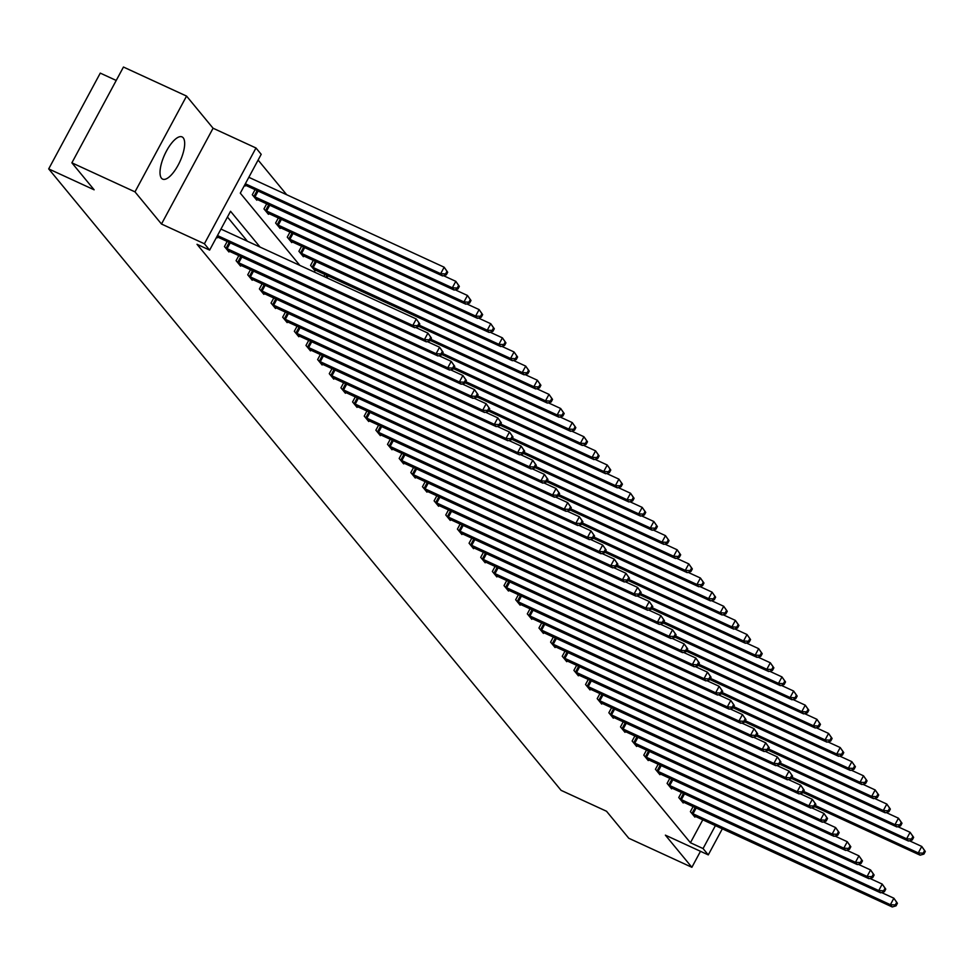 <?xml version="1.0" encoding="UTF-8"?>
<svg xmlns="http://www.w3.org/2000/svg" width="974" height="974" viewBox="0 0 974 974"><rect width="100%" height="100%" fill="white"/><g stroke="black" fill="none" stroke-linecap="round" stroke-linejoin="round"><path stroke-width="1.46" d="M183.222 137.821A23.23 8.364 114.7 0 0 182.065 136.908A23.23 8.364 114.7 0 0 165.604 152.711A23.23 8.364 114.7 0 0 161.477 178.205A23.23 8.364 114.7 0 0 162.634 179.119A23.23 8.364 114.7 0 0 179.082 163.315A23.23 8.364 114.7 0 0 183.222 137.821M116.235 80.465L100.273 73.111L48.7 168.904L561.097 790.352L606.522 811.257L628.778 838.249L691.881 867.298L700.489 851.3M48.7 168.904L94.137 189.808L71.881 162.828L123.455 67.036L186.558 96.085L134.984 191.866L161.489 224.02L204.406 243.768L255.979 147.987L261.202 154.318L240.298 193.156L299.858 265.391M161.489 224.02L213.075 128.227L186.558 96.085M213.075 128.227L255.979 147.987M286.685 194.727L258.11 160.065M71.881 162.828L134.984 191.866M244.523 185.303L245.156 186.071L245.57 185.279M255.066 189.65L252.315 194.763L256.795 200.194L257.221 199.414M266.718 203.785L263.966 208.899L268.447 214.329L268.873 213.537M278.369 217.908L275.618 223.022L280.098 228.452L280.524 227.673M290.021 232.043L287.269 237.145L291.75 242.587L292.176 241.796M301.66 246.166L298.908 251.28L303.389 256.71L303.815 255.918M313.311 260.289L310.56 265.403L315.04 270.833L315.466 270.054M323.867 276.446L324.963 274.425M260.058 247.079L230.546 211.273L209.629 250.111L197.016 244.304L690.432 842.741L702.814 819.767M247.433 241.272L227.441 217.019M216.642 237.084L217.275 237.851L217.701 237.059M227.198 241.43L224.446 246.544L228.927 251.974L229.34 251.182M238.837 255.553L236.085 260.667L240.566 266.109L240.992 265.318M250.488 269.688L247.737 274.802L252.217 280.232L252.643 279.441M262.14 283.811L259.388 288.925L263.869 294.355L264.295 293.576M273.791 297.947L271.04 303.048L275.52 308.49L275.934 307.699M285.431 312.07L282.679 317.183L287.16 322.613L287.586 321.822M297.082 326.193L294.331 331.306L298.811 336.748L299.237 335.957M308.734 340.328L305.982 345.441L310.463 350.871L310.889 350.08M320.385 354.451L317.634 359.564L322.114 364.994L322.54 364.215M332.037 368.586L329.273 373.687L333.753 379.13L334.179 378.338M343.676 382.709L340.924 387.822L345.405 393.252L345.831 392.461M355.327 396.832L352.576 401.945L357.056 407.388L357.482 406.596M366.979 410.967L364.227 416.081L368.708 421.511L369.134 420.719M378.63 425.09L375.879 430.204L380.359 435.634L380.773 434.854M390.27 439.225L387.518 444.339L391.998 449.769L392.425 448.977M401.921 453.348L399.17 458.462L403.65 463.892L404.076 463.1M413.573 467.471L410.821 472.585L415.301 478.027L415.728 477.236M425.224 481.606L422.473 486.72L426.953 492.15L427.367 491.359M436.863 495.729L434.112 500.843L438.592 506.273L439.018 505.494M448.515 509.865L445.763 514.978L450.244 520.408L450.67 519.617M460.166 523.988L457.415 529.101L461.895 534.531L462.321 533.752M471.818 538.111L469.066 543.224L473.547 548.666L473.973 547.875M483.469 552.246L480.706 557.359L485.186 562.789L485.612 561.998M495.109 566.369L492.357 571.482L496.837 576.912L497.264 576.133M506.76 580.504L504.008 585.618L508.489 591.048L508.915 590.256M518.412 594.627L515.66 599.74L520.14 605.171L520.566 604.391M530.063 608.762L527.311 613.864L531.792 619.306L532.206 618.514M541.702 622.885L538.951 627.999L543.431 633.429L543.857 632.637M553.354 637.008L550.602 642.122L555.083 647.552L555.509 646.773M565.005 651.143L562.254 656.257L566.734 661.687L567.16 660.896M576.657 665.266L573.905 670.38L578.386 675.81L578.799 675.031M588.296 679.402L585.544 684.503L590.025 689.945L590.451 689.154M599.947 693.525L597.196 698.638L601.676 704.068L602.102 703.277M611.599 707.648L608.847 712.761L613.328 718.191L613.754 717.412M623.25 721.783L620.499 726.896L624.979 732.326L625.405 731.535M634.902 735.906L632.138 741.019L636.619 746.449L637.045 745.67M646.541 750.041L643.79 755.142L648.27 760.584L648.696 759.793M658.193 764.164L655.441 769.277L659.922 774.707L660.348 773.916M669.844 778.287L667.093 783.4L671.573 788.843L671.999 788.051M681.496 792.422L678.744 797.536L683.224 802.966L683.638 802.174M693.135 806.545L690.383 811.659L694.864 817.089L695.29 816.309M722.355 828.764L708.281 854.892L665.376 835.144L691.881 867.298M708.281 854.892L703.058 848.549L715.427 825.575M690.432 842.741L703.058 848.549M209.629 250.111L204.406 243.768M217.47 235.55L412.793 325.45L414.668 327.714L216.861 236.682M220.952 229.073L416.288 318.985L419.831 324.013L419.076 323.112L417.688 325.706L418.43 326.607L419.831 324.013M417.688 325.706L412.793 325.45L416.288 318.985L419.076 323.112M414.668 327.714L418.43 326.607M244.742 184.902L442.549 275.934L440.674 273.682L444.156 267.205L248.833 177.305M446.956 271.332L444.156 267.205L447.699 272.245L446.956 271.332L445.568 273.925L446.311 274.826L447.699 272.245M445.568 273.925L440.674 273.682L245.351 183.769M446.311 274.826L442.549 275.934M225.651 248.005L424.445 339.585L426.308 341.85L227.709 250.513M415.606 327.434L427.927 333.108L431.47 338.148L430.727 337.235L429.339 339.829L430.082 340.73L431.47 338.148M429.339 339.829L424.445 339.585L427.927 333.108L430.727 337.235M426.308 341.85L430.082 340.73M237.303 262.14L436.096 353.708L437.959 355.973L239.361 264.636M427.257 341.57L439.578 347.231L443.121 352.271L442.379 351.371L440.978 353.952L441.733 354.865L443.121 352.271M440.978 353.952L436.096 353.708L439.578 347.231L442.379 351.371M437.959 355.973L441.733 354.865M255.59 198.733L454.188 290.069L452.326 287.805L455.808 281.328L443.487 275.666M458.608 285.467L455.808 281.328L459.351 286.368L458.608 285.467L457.208 288.048L457.963 288.961L459.351 286.368M457.208 288.048L452.326 287.805L253.532 196.237M457.963 288.961L454.188 290.069M267.241 212.856L465.84 304.192L463.977 301.928L467.459 295.463L455.138 289.789M470.259 299.59L467.459 295.463L471.002 300.491L470.259 299.59L468.859 302.183L469.602 303.084L471.002 300.491M468.859 302.183L463.977 301.928L265.172 210.36M469.602 303.084L465.84 304.192M248.942 276.263L447.748 367.831L449.611 370.096L251.012 278.771M438.909 355.693L451.23 361.366L454.773 366.407L454.03 365.493L452.63 368.087L453.373 368.988L454.773 366.407M452.63 368.087L447.748 367.831L451.23 361.366L454.03 365.493M449.611 370.096L453.373 368.988M260.594 290.386L459.387 381.966L461.262 384.231L262.663 292.894M450.56 369.816L462.881 375.489L466.424 380.53L465.669 379.629L464.281 382.21L465.024 383.123L466.424 380.53M464.281 382.21L459.387 381.966L462.881 375.489L465.669 379.629M461.262 384.231L465.024 383.123M272.245 304.521L471.039 396.089L472.914 398.354L274.303 307.017M462.212 383.951L474.521 389.624L478.064 394.653L477.321 393.752L475.933 396.345L476.676 397.246L478.064 394.653M475.933 396.345L471.039 396.089L474.521 389.624L477.321 393.752M472.914 398.354L476.676 397.246M278.893 226.991L477.491 318.328L475.629 316.063L479.111 309.586L466.789 303.912M481.899 313.713L479.111 309.586L482.654 314.626L481.899 313.713L480.511 316.307L481.253 317.207L482.654 314.626M480.511 316.307L475.629 316.063L276.823 224.483M481.253 317.207L477.491 318.328M290.532 241.114L489.143 332.451L487.268 330.186L490.762 323.721L478.441 318.048M493.55 327.848L490.762 323.721L494.305 328.749L493.55 327.848L492.162 330.429L492.905 331.343L494.305 328.749M492.162 330.429L487.268 330.186L288.474 238.618M492.905 331.343L489.143 332.451M302.183 255.249L500.782 346.574L498.919 344.321L502.401 337.844L490.08 332.171M505.202 341.971L502.401 337.844L505.944 342.885L505.202 341.971L503.802 344.565L504.556 345.466L505.944 342.885M503.802 344.565L498.919 344.321L300.126 252.741M504.556 345.466L500.782 346.574M283.897 318.644L482.69 410.224L484.553 412.489L285.954 321.152M473.851 398.074L486.172 403.747L489.715 408.788L488.972 407.875L487.572 410.468L488.327 411.369L489.715 408.788M487.572 410.468L482.69 410.224L486.172 403.747L488.972 407.875M484.553 412.489L488.327 411.369M313.835 269.372L512.434 360.709L510.571 358.444L514.053 351.967L501.732 346.306M516.853 356.107L514.053 351.967L517.596 357.008L516.853 356.107L515.453 358.688L516.208 359.601L517.596 357.008M515.453 358.688L510.571 358.444L311.765 266.876M516.208 359.601L512.434 360.709M295.536 332.779L494.342 424.347L496.204 426.612L297.606 335.275M485.502 412.209L497.824 417.87L501.367 422.911L500.624 422.01L499.224 424.591L499.966 425.504L501.367 422.911M499.224 424.591L494.342 424.347L497.824 417.87L500.624 422.01M496.204 426.612L499.966 425.504M418.601 326.29L524.085 374.832L522.222 372.567L525.704 366.102L513.383 360.429M528.492 370.23L525.704 366.102L529.247 371.131L528.492 370.23L527.104 372.823L527.847 373.724L529.247 371.131M527.104 372.823L522.222 372.567L419.21 325.158M527.847 373.724L524.085 374.832M307.187 346.902L505.993 438.47L507.856 440.735L309.257 349.41M497.154 426.332L509.475 432.006L513.018 437.046L512.263 436.133L510.875 438.726L511.618 439.627L513.018 437.046M510.875 438.726L505.993 438.47L509.475 432.006L512.263 436.133M507.856 440.735L511.618 439.627M430.252 340.413L535.737 388.967L533.862 386.702L537.356 380.225L525.035 374.552M540.144 384.353L537.356 380.225L540.899 385.266L540.144 384.353L538.756 386.946L539.499 387.847L540.899 385.266M538.756 386.946L533.862 386.702L430.861 339.293M539.499 387.847L535.737 388.967M318.839 361.025L517.632 452.606L519.507 454.87L320.896 363.533M508.805 440.455L521.127 446.129L524.669 451.169L523.915 450.268L522.527 452.849L523.269 453.762L524.669 451.169M522.527 452.849L517.632 452.606L521.127 446.129L523.915 450.268M519.507 454.87L523.269 453.762M441.904 354.548L547.376 403.09L545.513 400.825L548.995 394.36L536.674 388.687M551.795 398.488L548.995 394.36L552.538 399.389L551.795 398.488L550.407 401.081L551.15 401.982L552.538 399.389M550.407 401.081L545.513 400.825L442.513 353.416M551.15 401.982L547.376 403.09M330.49 375.16L529.284 466.729L531.147 468.993L332.548 377.656M520.445 454.59L532.766 460.264L536.309 465.292L535.566 464.391L534.166 466.984L534.921 467.885L536.309 465.292M534.166 466.984L529.284 466.729L532.766 460.264L535.566 464.391M531.147 468.993L534.921 467.885M453.555 368.671L559.027 417.225L557.165 414.961L560.647 408.483L548.325 402.81M563.447 412.611L560.647 408.483L564.189 413.524L563.447 412.611L562.047 415.204L562.802 416.105L564.189 413.524M562.047 415.204L557.165 414.961L454.152 367.539M562.802 416.105L559.027 417.225M342.13 389.283L540.935 480.864L542.798 483.128L344.199 391.792M532.096 468.713L544.417 474.387L547.96 479.427L547.218 478.514L545.817 481.107L546.572 482.008L547.96 479.427M545.817 481.107L540.935 480.864L544.417 474.387L547.218 478.514M542.798 483.128L546.572 482.008M465.195 382.794L570.679 431.348L568.816 429.084L572.298 422.606L559.977 416.945M575.098 426.746L572.298 422.606L575.841 427.647L575.098 426.746L573.698 429.327L574.441 430.24L575.841 427.647M573.698 429.327L568.816 429.084L465.803 381.674M574.441 430.24L570.679 431.348M353.781 403.419L552.587 494.987L554.449 497.251L355.851 405.914M543.748 482.848L556.069 488.51L559.612 493.55L558.869 492.649L557.469 495.23L558.212 496.143L559.612 493.55M557.469 495.23L552.587 494.987L556.069 488.51L558.869 492.649M554.449 497.251L558.212 496.143M476.846 396.929L582.33 445.471L580.455 443.207L583.95 436.742L571.628 431.068M586.738 440.869L583.95 436.742L587.492 441.77L586.738 440.869L585.35 443.462L586.092 444.363L587.492 441.77M585.35 443.462L580.455 443.207L477.455 395.797M586.092 444.363L582.33 445.471M365.433 417.542L564.226 509.11L566.101 511.374L367.49 420.05M555.399 496.971L567.72 502.645L571.263 507.685L570.508 506.772L569.12 509.365L569.863 510.266L571.263 507.685M569.12 509.365L564.226 509.11L567.72 502.645L570.508 506.772M566.101 511.374L569.863 510.266M488.498 411.052L593.982 459.606L592.107 457.342L595.589 450.865L583.28 445.191M598.389 454.992L595.589 450.865L599.132 455.905L598.389 454.992L597.001 457.585L597.744 458.498L599.132 455.905M597.001 457.585L592.107 457.342L489.106 409.932M597.744 458.498L593.982 459.606M377.084 431.677L575.878 523.245L577.74 525.51L379.142 434.173M567.038 511.107L579.36 516.768L582.902 521.808L582.16 520.907L580.772 523.488L581.515 524.402L582.902 521.808M580.772 523.488L575.878 523.245L579.36 516.768L582.16 520.907M577.74 525.51L581.515 524.402M500.149 425.188L605.621 473.729L603.758 471.465L607.24 465L594.919 459.326M610.041 469.127L607.24 465L610.783 470.028L610.041 469.127L608.64 471.72L609.395 472.621L610.783 470.028M608.64 471.72L603.758 471.465L500.746 424.055M609.395 472.621L605.621 473.729M388.736 445.8L587.529 537.368L589.392 539.633L390.793 448.296M578.69 525.23L591.011 530.903L594.554 535.931L593.811 535.03L592.411 537.624L593.166 538.525L594.554 535.931M592.411 537.624L587.529 537.368L591.011 530.903L593.811 535.03M589.392 539.633L593.166 538.525M511.788 439.311L617.273 487.864L615.41 485.6L618.892 479.123L606.571 473.449M621.692 483.25L618.892 479.123L622.435 484.163L621.692 483.25L620.292 485.843L621.035 486.744L622.435 484.163M620.292 485.843L615.41 485.6L512.397 438.178M621.035 486.744L617.273 487.864M400.375 459.923L599.18 551.503L601.043 553.768L402.445 462.431M590.341 539.352L602.663 545.026L606.205 550.067L605.463 549.153L604.063 551.747L604.805 552.648L606.205 550.067M604.063 551.747L599.18 551.503L602.663 545.026L605.463 549.153M601.043 553.768L604.805 552.648M523.44 453.434L628.924 501.987L627.061 499.723L630.543 493.246L618.222 487.584M633.331 497.385L630.543 493.246L634.086 498.286L633.331 497.385L631.943 499.966L632.686 500.88L634.086 498.286M631.943 499.966L627.061 499.723L524.049 452.313M632.686 500.88L628.924 501.987M412.026 474.058L610.82 565.626L612.695 567.891L414.096 476.554M601.993 553.488L614.314 559.149L617.857 564.189L617.102 563.289L615.714 565.87L616.457 566.783L617.857 564.189M615.714 565.87L610.82 565.626L614.314 559.149L617.102 563.289M612.695 567.891L616.457 566.783M535.091 467.569L640.575 516.11L638.701 513.846L642.195 507.381L629.874 501.707M644.983 511.508L642.195 507.381L645.738 512.409L644.983 511.508L643.595 514.102L644.338 515.003L645.738 512.409M643.595 514.102L638.701 513.846L535.7 466.436M644.338 515.003L640.575 516.11M423.678 488.181L622.471 579.749L624.346 582.014L425.735 490.689M613.644 567.611L625.953 573.284L629.496 578.325L628.754 577.412L627.366 580.005L628.108 580.906L629.496 578.325M627.366 580.005L622.471 579.749L625.953 573.284L628.754 577.412M624.346 582.014L628.108 580.906M546.743 481.692L652.215 530.246L650.352 527.981L653.834 521.504L641.513 515.83M656.634 525.631L653.834 521.504L657.377 526.544L656.634 525.631L655.234 528.225L655.989 529.138L657.377 526.544M655.234 528.225L650.352 527.981L547.339 480.572M655.989 529.138L652.215 530.246M435.329 502.316L634.123 593.884L635.985 596.149L437.387 504.812M625.284 581.746L637.605 587.407L641.148 592.448L640.405 591.547L639.005 594.128L639.76 595.041L641.148 592.448M639.005 594.128L634.123 593.884L637.605 587.407L640.405 591.547M635.985 596.149L639.76 595.041M558.382 495.827L663.866 544.369L662.003 542.104L665.486 535.639L653.164 529.966M668.286 539.766L665.486 535.639L669.028 540.667L668.286 539.766L666.886 542.36L667.64 543.261L669.028 540.667M666.886 542.36L662.003 542.104L558.991 494.695M667.64 543.261L663.866 544.369M446.969 516.439L645.774 608.007L647.637 610.272L449.038 518.935M636.935 595.869L649.256 601.542L652.799 606.571L652.056 605.67L650.656 608.263L651.411 609.164L652.799 606.571M650.656 608.263L645.774 608.007L649.256 601.542L652.056 605.67M647.637 610.272L651.411 609.164M570.034 509.95L675.518 558.504L673.655 556.239L677.137 549.762L664.816 544.089M679.937 553.889L677.137 549.762L680.68 554.803L679.937 553.889L678.537 556.483L679.28 557.384L680.68 554.803M678.537 556.483L673.655 556.239L570.642 508.83M679.28 557.384L675.518 558.504M458.62 530.562L657.426 622.143L659.288 624.407L460.69 533.07M648.587 609.992L660.908 615.665L664.451 620.706L663.696 619.793L662.308 622.386L663.051 623.287L664.451 620.706M662.308 622.386L657.426 622.143L660.908 615.665L663.696 619.793M659.288 624.407L663.051 623.287M581.685 524.073L687.169 572.627L685.294 570.362L688.788 563.885L676.467 558.224M691.577 568.025L688.788 563.885L692.331 568.926L691.577 568.025L690.189 570.606L690.931 571.519L692.331 568.926M690.189 570.606L685.294 570.362L582.294 522.953M690.931 571.519L687.169 572.627M470.272 544.697L669.065 636.266L670.94 638.53L472.329 547.193M660.238 624.127L672.559 629.788L676.102 634.829L675.347 633.928L673.959 636.509L674.702 637.422L676.102 634.829M673.959 636.509L669.065 636.266L672.559 629.788L675.347 633.928M670.94 638.53L674.702 637.422M593.336 538.208L698.808 586.75L696.946 584.485L700.428 578.02L688.107 572.347M703.228 582.148L700.428 578.02L703.971 583.049L703.228 582.148L701.84 584.741L702.583 585.642L703.971 583.049M701.84 584.741L696.946 584.485L593.945 537.076M702.583 585.642L698.808 586.75M481.923 558.82L680.716 650.389L682.579 652.653L483.981 561.328M671.877 638.25L684.198 643.924L687.741 648.964L686.999 648.051L685.599 650.644L686.353 651.545L687.741 648.964M685.599 650.644L680.716 650.389L684.198 643.924L686.999 648.051M682.579 652.653L686.353 651.545M604.988 552.331L710.46 600.885L708.597 598.62L712.079 592.143L699.758 586.47M714.879 596.283L712.079 592.143L715.622 597.184L714.879 596.283L713.479 598.864L714.234 599.777L715.622 597.184M713.479 598.864L708.597 598.62L605.584 551.211M714.234 599.777L710.46 600.885M493.562 572.956L692.368 664.524L694.231 666.788L495.632 575.451M683.529 652.385L695.85 658.047L699.393 663.087L698.65 662.186L697.25 664.767L698.005 665.68L699.393 663.087M697.25 664.767L692.368 664.524L695.85 658.047L698.65 662.186M694.231 666.788L698.005 665.68M616.627 566.466L722.111 615.008L720.249 612.743L723.731 606.278L711.41 600.605M726.531 610.406L723.731 606.278L727.274 611.307L726.531 610.406L725.131 612.999L725.874 613.9L727.274 611.307M725.131 612.999L720.249 612.743L617.236 565.334M725.874 613.9L722.111 615.008M505.214 587.078L704.019 678.647L705.882 680.911L507.284 589.574M695.18 666.508L707.501 672.182L711.044 677.21L710.302 676.309L708.902 678.902L709.644 679.803L711.044 677.21M708.902 678.902L704.019 678.647L707.501 672.182L710.302 676.309M705.882 680.911L709.644 679.803M628.279 580.589L733.763 629.143L731.888 626.879L735.382 620.401L723.061 614.728M738.17 624.529L735.382 620.401L738.925 625.442L738.17 624.529L736.782 627.122L737.525 628.023L738.925 625.442M736.782 627.122L731.888 626.879L628.887 579.469M737.525 628.023L733.763 629.143M516.865 601.202L715.659 692.782L717.534 695.046L518.923 603.71M706.832 680.631L719.153 686.305L722.696 691.345L721.941 690.432L720.553 693.025L721.296 693.926L722.696 691.345M720.553 693.025L715.659 692.782L719.153 686.305L721.941 690.432M717.534 695.046L721.296 693.926M639.93 594.712L745.414 643.266L743.539 641.002L747.021 634.524L734.713 628.863M749.822 638.664L747.021 634.524L750.564 639.565L749.822 638.664L748.434 641.245L749.176 642.158L750.564 639.565M748.434 641.245L743.539 641.002L640.539 593.592M749.176 642.158L745.414 643.266M528.517 615.337L727.31 706.905L729.185 709.169L530.574 617.833M718.471 694.766L730.792 700.44L734.335 705.468L733.592 704.567L732.204 707.148L732.947 708.061L734.335 705.468M732.204 707.148L727.31 706.905L730.792 700.44L733.592 704.567M729.185 709.169L732.947 708.061M651.582 608.847L757.054 657.389L755.191 655.125L758.673 648.66L746.352 642.986M761.473 652.787L758.673 648.66L762.216 653.7L761.473 652.787L760.073 655.38L760.828 656.281L762.216 653.7M760.073 655.38L755.191 655.125L652.178 607.715M760.828 656.281L757.054 657.389M540.168 629.46L738.962 721.04L740.824 723.292L542.226 631.968M730.123 708.889L742.444 714.563L745.987 719.603L745.244 718.69L743.844 721.284L744.599 722.184L745.987 719.603M743.844 721.284L738.962 721.04L742.444 714.563L745.244 718.69M740.824 723.292L744.599 722.184M663.221 622.97L768.705 671.524L766.842 669.26L770.324 662.783L758.003 657.109M773.125 666.922L770.324 662.783L773.867 667.823L773.125 666.922L771.725 669.503L772.479 670.416L773.867 667.823M771.725 669.503L766.842 669.26L663.83 621.85M772.479 670.416L768.705 671.524M551.808 643.595L750.613 735.163L752.476 737.428L553.877 646.091M741.774 723.025L754.095 728.686L757.638 733.726L756.895 732.825L755.495 735.407L756.238 736.32L757.638 733.726M755.495 735.407L750.613 735.163L754.095 728.686L756.895 732.825M752.476 737.428L756.238 736.32M674.872 637.106L780.357 685.647L778.494 683.383L781.976 676.918L769.655 671.244M784.764 681.045L781.976 676.918L785.519 681.946L784.764 681.045L783.376 683.638L784.119 684.539L785.519 681.946M783.376 683.638L778.494 683.383L675.481 635.973M784.119 684.539L780.357 685.647M563.459 657.718L762.252 749.286L764.127 751.551L565.529 660.214M753.426 737.148L765.747 742.821L769.29 747.849L768.535 746.948L767.147 749.542L767.889 750.443L769.29 747.849M767.147 749.542L762.252 749.286L765.747 742.821L768.535 746.948M764.127 751.551L767.889 750.443M686.524 651.229L792.008 699.782L790.133 697.518L793.627 691.041L781.306 685.367M796.415 695.168L793.627 691.041L797.17 696.081L796.415 695.168L795.028 697.761L795.77 698.662L797.17 696.081M795.028 697.761L790.133 697.518L687.133 650.108M795.77 698.662L792.008 699.782M575.11 671.841L773.904 763.421L775.779 765.686L577.168 674.349M765.077 751.271L777.386 756.944L780.929 761.985L780.186 761.071L778.798 763.665L779.541 764.566L780.929 761.985M778.798 763.665L773.904 763.421L777.386 756.944L780.186 761.071M775.779 765.686L779.541 764.566M698.175 665.352L803.647 713.905L801.785 711.641L805.267 705.164L792.946 699.502M808.067 709.303L805.267 705.164L808.81 710.204L808.067 709.303L806.667 711.884L807.422 712.798L808.81 710.204M806.667 711.884L801.785 711.641L698.772 664.231M807.422 712.798L803.647 713.905M586.762 685.976L785.555 777.544L787.418 779.809L588.82 688.472M776.716 765.406L789.037 771.079L792.58 776.108L791.838 775.207L790.438 777.788L791.192 778.701L792.58 776.108M790.438 777.788L785.555 777.544L789.037 771.079L791.838 775.207M787.418 779.809L791.192 778.701M709.815 679.487L815.299 728.028L813.436 725.764L816.918 719.299L804.597 713.625M819.718 723.426L816.918 719.299L820.461 724.339L819.718 723.426L818.318 726.02L819.073 726.921L820.461 724.339M818.318 726.02L813.436 725.764L710.423 678.354M819.073 726.921L815.299 728.028M598.401 700.099L797.207 791.679L799.07 793.932L600.471 702.607M788.368 779.529L800.689 785.202L804.232 790.243L803.489 789.33L802.089 791.923L802.844 792.824L804.232 790.243M802.089 791.923L797.207 791.679L800.689 785.202L803.489 789.33M799.07 793.932L802.844 792.824M721.466 693.61L826.95 742.164L825.088 739.899L828.57 733.422L816.249 727.748M831.37 737.561L828.57 733.422L832.113 738.462L831.37 737.561L829.97 740.143L830.712 741.056L832.113 738.462M829.97 740.143L825.088 739.899L722.075 692.49M830.712 741.056L826.95 742.164M610.053 714.234L808.858 805.802L810.721 808.067L612.122 716.73M800.019 793.664L812.34 799.325L815.883 804.366L815.128 803.465L813.74 806.046L814.483 806.959L815.883 804.366M813.74 806.046L808.858 805.802L812.34 799.325L815.128 803.465M810.721 808.067L814.483 806.959M733.118 707.745L838.602 756.287L836.727 754.022L840.221 747.557L827.9 741.884M843.009 751.684L840.221 747.557L843.764 752.585L843.009 751.684L841.621 754.278L842.364 755.179L843.764 752.585M841.621 754.278L836.727 754.022L733.726 706.613M842.364 755.179L838.602 756.287M621.704 728.357L820.498 819.925L822.373 822.19L623.762 730.853M811.671 807.787L823.992 813.46L827.535 818.489L826.78 817.588L825.392 820.181L826.135 821.082L827.535 818.489M825.392 820.181L820.498 819.925L823.992 813.46L826.78 817.588M822.373 822.19L826.135 821.082M744.769 721.868L850.253 770.422L848.378 768.157L851.86 761.68L839.539 756.007M854.661 765.808L851.86 761.68L855.403 766.721L854.661 765.808L853.273 768.401L854.015 769.302L855.403 766.721M853.273 768.401L848.378 768.157L745.378 720.748M854.015 769.302L850.253 770.422M633.356 742.48L832.149 834.061L834.012 836.325L635.413 744.988M823.31 821.91L835.631 827.583L839.174 832.624L838.431 831.711L837.031 834.304L837.786 835.205L839.174 832.624M837.031 834.304L832.149 834.061L835.631 827.583L838.431 831.711M834.012 836.325L837.786 835.205M756.421 735.991L861.893 784.545L860.03 782.28L863.512 775.803L851.191 770.142M866.312 779.943L863.512 775.803L867.055 780.844L866.312 779.943L864.912 782.524L865.667 783.437L867.055 780.844M864.912 782.524L860.03 782.28L757.017 734.871M865.667 783.437L861.893 784.545M645.007 756.615L843.801 848.184L845.663 850.448L647.065 759.111M834.962 836.045L847.283 841.719L850.826 846.747L850.083 845.846L848.683 848.439L849.438 849.34L850.826 846.747M848.683 848.439L843.801 848.184L847.283 841.719L850.083 845.846M845.663 850.448L849.438 849.34M768.06 750.126L873.544 798.668L871.681 796.403L875.163 789.938L862.842 784.265M877.964 794.066L875.163 789.938L878.706 794.979L877.964 794.066L876.563 796.659L877.306 797.56L878.706 794.979M876.563 796.659L871.681 796.403L768.669 748.994M877.306 797.56L873.544 798.668M656.646 770.738L855.452 862.319L857.315 864.583L658.716 773.246M846.613 850.168L858.934 855.842L862.477 860.882L861.734 859.969L860.334 862.562L861.077 863.463L862.477 860.882M860.334 862.562L855.452 862.319L858.934 855.842L861.734 859.969M857.315 864.583L861.077 863.463M779.711 764.249L885.196 812.803L883.321 810.538L886.815 804.061L874.494 798.388M889.603 808.201L886.815 804.061L890.358 809.102L889.603 808.201L888.215 810.782L888.958 811.695L890.358 809.102M888.215 810.782L883.321 810.538L780.32 763.129M888.958 811.695L885.196 812.803M668.298 784.874L867.091 876.442L868.966 878.706L670.356 787.369M858.264 864.303L870.586 869.965L874.128 875.005L873.374 874.104L871.986 876.685L872.728 877.598L874.128 875.005M871.986 876.685L867.091 876.442L870.586 869.965L873.374 874.104M868.966 878.706L872.728 877.598M791.363 778.384L896.847 826.926L894.972 824.661L898.454 818.197L886.145 812.523M901.254 822.324L898.454 818.197L901.997 823.225L901.254 822.324L899.866 824.917L900.609 825.818L901.997 823.225M899.866 824.917L894.972 824.661L791.972 777.252M900.609 825.818L896.847 826.926M679.949 798.997L878.743 890.565L880.618 892.829L682.007 801.492M869.904 878.426L882.225 884.1L885.768 889.128L885.025 888.227L883.637 890.82L884.38 891.721L885.768 889.128M883.637 890.82L878.743 890.565L882.225 884.1L885.025 888.227M880.618 892.829L884.38 891.721M803.014 792.507L908.486 841.061L906.624 838.797L910.106 832.32L897.784 826.646M912.906 836.447L910.106 832.32L913.649 837.36L912.906 836.447L911.506 839.04L912.261 839.941L913.649 837.36M911.506 839.04L906.624 838.797L803.611 791.387M912.261 839.941L908.486 841.061M691.601 813.12L890.394 904.7L892.257 906.964L693.658 815.628M881.555 892.549L893.876 898.223L897.419 903.263L896.677 902.35L895.276 904.943L896.031 905.857L897.419 903.263M895.276 904.943L890.394 904.7L893.876 898.223L896.677 902.35M892.257 906.964L896.031 905.857M814.654 806.63L920.138 855.184L918.275 852.92L921.757 846.443L909.436 840.781M924.557 850.582L921.757 846.443L925.3 851.483L924.557 850.582L923.157 853.163L923.912 854.076L925.3 851.483M923.157 853.163L918.275 852.92L815.262 805.51M923.912 854.076L920.138 855.184M226.065 248.236L229.219 242.368M227.064 248.735L230.241 242.83M237.717 262.359L240.87 256.491M238.703 262.858L241.881 256.953M258.11 191.05L254.932 196.955M257.099 190.587L253.946 196.456M269.761 205.185L266.584 211.078M268.751 204.71L265.585 210.579M249.356 276.482L252.522 270.626M250.355 276.981L253.532 271.089M261.008 290.617L264.173 284.749M262.006 291.116L265.184 285.212M272.659 304.74L275.812 298.872M273.657 305.239L276.835 299.347M281.413 219.308L278.235 225.213M280.402 218.846L277.237 224.714M293.064 233.443L289.887 239.336M292.042 232.969L288.888 238.837M304.704 247.566L301.538 253.471M303.693 247.104L300.54 252.972M284.311 318.875L287.464 313.007M285.309 319.375L288.474 313.47M316.355 261.689L313.178 267.594M315.345 261.227L312.191 267.095M295.95 332.998L299.115 327.13M296.948 333.498L300.126 327.605M328.007 275.825L326.911 277.846M326.996 275.35L325.9 277.383M307.601 347.121L310.767 341.265M308.6 347.621L311.777 341.728M319.253 361.257L322.406 355.388M320.251 361.756L323.429 355.851M330.904 375.38L334.058 369.511M331.903 375.879L335.068 369.986M342.556 389.515L345.709 383.646M343.542 390.014L346.72 384.109M354.195 403.638L357.361 397.769M355.193 404.137L358.371 398.244M365.847 417.761L369.012 411.905M366.845 418.26L370.023 412.367M377.498 431.896L380.651 426.028M378.496 432.395L381.674 426.49M389.15 446.019L392.303 440.151M390.136 446.518L393.313 440.625M400.789 460.154L403.954 454.286M401.787 460.653L404.965 454.748M412.44 474.277L415.606 468.409M413.439 474.776L416.616 468.884M424.092 488.412L427.245 482.544M425.09 488.911L428.268 483.007M435.743 502.535L438.897 496.667M436.742 503.034L439.907 497.13M447.383 516.658L450.548 510.79M448.381 517.157L451.559 511.265M459.034 530.793L462.2 524.925M460.032 531.293L463.21 525.388M470.686 544.916L473.839 539.048M471.684 545.416L474.862 539.523M482.337 559.052L485.49 553.183M483.335 559.551L486.513 553.646M493.988 573.175L497.142 567.306M494.975 573.674L498.152 567.769M505.628 587.298L508.793 581.429M506.626 587.797L509.804 581.904M517.279 601.433L520.445 595.564M518.278 601.932L521.455 596.027M528.931 615.556L532.084 609.687M529.929 616.055L533.107 610.162M540.582 629.691L543.736 623.823M541.568 630.19L544.746 624.285M552.221 643.814L555.387 637.946M553.22 644.313L556.398 638.408M563.873 657.937L567.038 652.069M564.871 658.436L568.049 652.543M575.524 672.072L578.678 666.204M576.523 672.571L579.7 666.666M587.176 686.195L590.329 680.327M588.174 686.694L591.34 680.802M598.815 700.33L601.981 694.462M599.814 700.83L602.991 694.925M610.467 714.453L613.632 708.585M611.465 714.953L614.643 709.048M622.118 728.576L625.271 722.708M623.116 729.076L626.294 723.183M633.77 742.712L636.923 736.843M634.768 743.211L637.946 737.306M645.421 756.835L648.574 750.966M646.407 757.334L649.585 751.441M657.06 770.97L660.226 765.101M658.059 771.469L661.236 765.564M668.712 785.093L671.877 779.224M669.71 785.592L672.888 779.687M680.363 799.216L683.517 793.347M681.362 799.715L684.539 793.822M692.015 813.351L695.168 807.483M693.001 813.85L696.179 807.945"/></g></svg>
